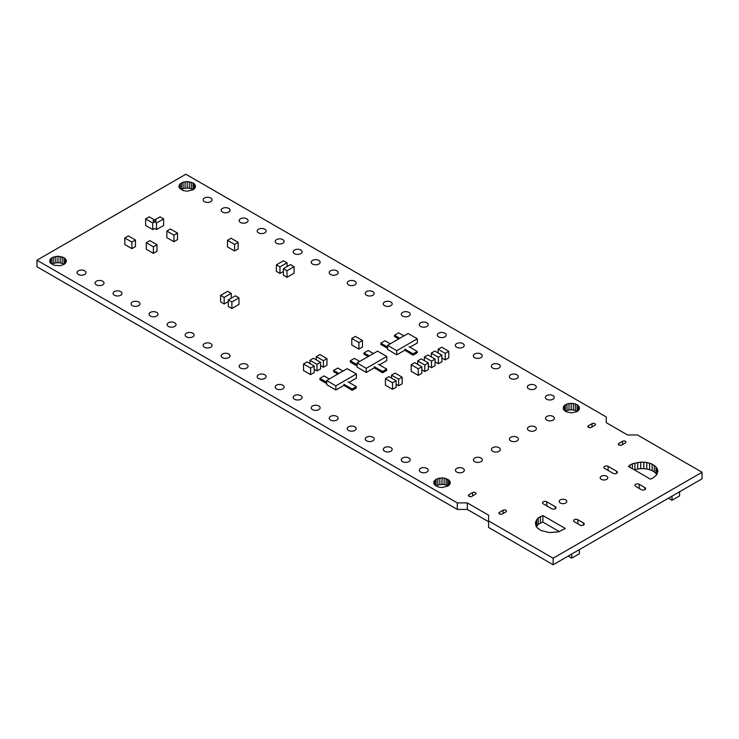 <?xml version="1.0" encoding="UTF-8"?>
<svg xmlns="http://www.w3.org/2000/svg" width="739" height="739" viewBox="0 0 739 739"><rect width="100%" height="100%" fill="white"/><g stroke="black" fill="none" stroke-linecap="round" stroke-linejoin="round"><path stroke-width="1.11" d="M457.293 502.899L457.293 509.43L36.95 266.751L36.95 260.211L457.293 502.899L467.307 502.899L488.581 515.175L488.581 520.912L553.132 558.231L702.05 472.249L637.471 434.966L627.531 434.966L606.257 422.68L606.257 416.953L185.868 174.238L36.95 260.211M457.293 509.43L467.307 509.43L467.307 502.899M467.307 509.43L488.581 521.716L488.581 515.175M553.132 558.231L553.132 564.762L488.581 527.443L488.581 520.912M553.132 564.762L702.05 478.789L702.05 472.249M366.562 295.249A4.462 2.577 0 0 0 371.412 295.803A4.462 2.577 0 0 0 374.165 293.429A4.462 2.577 0 0 0 369.712 290.852A4.462 2.577 0 0 0 365.251 293.429A4.462 2.577 0 0 0 366.562 295.249M330.536 274.446A4.462 2.577 0 0 0 335.395 275.01A4.462 2.577 0 0 0 338.148 272.626A4.462 2.577 0 0 0 333.686 270.058A4.462 2.577 0 0 0 329.224 272.626A4.462 2.577 0 0 0 330.536 274.446M348.549 284.848A4.462 2.577 0 0 0 353.408 285.411A4.462 2.577 0 0 0 356.152 283.028A4.462 2.577 0 0 0 351.699 280.46A4.462 2.577 0 0 0 347.238 283.028A4.462 2.577 0 0 0 348.549 284.848M420.593 326.444A4.462 2.577 0 0 0 425.452 326.998A4.462 2.577 0 0 0 428.204 324.624A4.462 2.577 0 0 0 423.743 322.047A4.462 2.577 0 0 0 419.29 324.624A4.462 2.577 0 0 0 420.593 326.444M438.606 336.845A4.462 2.577 0 0 0 443.465 337.4A4.462 2.577 0 0 0 446.217 335.026A4.462 2.577 0 0 0 441.756 332.448A4.462 2.577 0 0 0 437.303 335.026A4.462 2.577 0 0 0 438.606 336.845M384.566 305.65A4.462 2.577 0 0 0 389.425 306.205A4.462 2.577 0 0 0 392.178 303.831A4.462 2.577 0 0 0 387.726 301.253A4.462 2.577 0 0 0 383.264 303.831A4.462 2.577 0 0 0 384.566 305.65M402.579 316.043A4.462 2.577 0 0 0 407.438 316.606A4.462 2.577 0 0 0 410.191 314.223A4.462 2.577 0 0 0 405.729 311.655A4.462 2.577 0 0 0 401.277 314.223A4.462 2.577 0 0 0 402.579 316.043M179.198 187.641L183.032 190.542L187.198 191.189L193.082 189.784L194.403 188.787L195.521 186.385L194.403 183.974L193.008 182.939L187.189 181.545L183.078 182.182L180.039 183.937L178.912 186.376L179.198 187.641L179.198 185.119M195.235 187.623L195.235 185.138M194.403 188.787L194.403 183.974M193.258 189.646L193.073 182.986M193.082 189.517L193.008 182.939M193.008 189.48L191.299 188.722L191.299 182.182M191.299 188.722L189.313 188.242L189.313 181.711M189.313 188.242L187.189 188.085L187.189 181.545M187.189 188.085L185.064 188.242L185.064 181.711M185.064 188.242L183.078 188.722L183.078 182.182M183.078 188.722L181.461 189.433L181.461 182.893L181.378 189.47L181.378 182.93M180.039 188.815L180.039 183.937M204.454 201.655A4.462 2.577 0 0 0 209.313 202.218A4.462 2.577 0 0 0 212.065 199.835A4.462 2.577 0 0 0 207.604 197.267A4.462 2.577 0 0 0 203.142 199.835A4.462 2.577 0 0 0 204.454 201.655M222.467 212.056A4.462 2.577 0 0 0 227.326 212.61A4.462 2.577 0 0 0 230.069 210.236A4.462 2.577 0 0 0 225.617 207.659A4.462 2.577 0 0 0 221.155 210.236A4.462 2.577 0 0 0 222.467 212.056M240.471 222.457A4.462 2.577 0 0 0 245.33 223.012A4.462 2.577 0 0 0 248.082 220.638A4.462 2.577 0 0 0 243.63 218.06A4.462 2.577 0 0 0 239.168 220.638A4.462 2.577 0 0 0 240.471 222.457M294.51 253.653A4.462 2.577 0 0 0 299.369 254.207A4.462 2.577 0 0 0 302.122 251.833A4.462 2.577 0 0 0 297.66 249.255A4.462 2.577 0 0 0 293.207 251.833A4.462 2.577 0 0 0 294.51 253.653M312.523 264.054A4.462 2.577 0 0 0 317.382 264.608A4.462 2.577 0 0 0 320.135 262.234A4.462 2.577 0 0 0 315.673 259.657A4.462 2.577 0 0 0 311.221 262.234A4.462 2.577 0 0 0 312.523 264.054M258.484 232.85A4.462 2.577 0 0 0 263.343 233.413A4.462 2.577 0 0 0 266.095 231.03A4.462 2.577 0 0 0 261.643 228.462A4.462 2.577 0 0 0 257.181 231.03A4.462 2.577 0 0 0 258.484 232.85M276.497 243.251A4.462 2.577 0 0 0 281.356 243.815A4.462 2.577 0 0 0 284.109 241.431A4.462 2.577 0 0 0 279.647 238.863A4.462 2.577 0 0 0 275.194 241.431A4.462 2.577 0 0 0 276.497 243.251M492.645 368.04A4.462 2.577 0 0 0 497.495 368.595A4.462 2.577 0 0 0 500.248 366.221A4.462 2.577 0 0 0 495.795 363.643A4.462 2.577 0 0 0 491.333 366.221A4.462 2.577 0 0 0 492.645 368.04M510.649 378.442A4.462 2.577 0 0 0 515.508 378.996A4.462 2.577 0 0 0 518.261 376.622A4.462 2.577 0 0 0 513.808 374.045A4.462 2.577 0 0 0 509.347 376.622A4.462 2.577 0 0 0 510.649 378.442M456.619 347.247A4.462 2.577 0 0 0 461.478 347.801A4.462 2.577 0 0 0 464.231 345.427A4.462 2.577 0 0 0 459.769 342.85A4.462 2.577 0 0 0 455.316 345.427A4.462 2.577 0 0 0 456.619 347.247M474.632 357.639A4.462 2.577 0 0 0 479.491 358.203A4.462 2.577 0 0 0 482.234 355.819A4.462 2.577 0 0 0 477.782 353.251A4.462 2.577 0 0 0 473.32 355.819A4.462 2.577 0 0 0 474.632 357.639M528.662 388.843A4.462 2.577 0 0 0 533.521 389.398A4.462 2.577 0 0 0 536.274 387.024A4.462 2.577 0 0 0 531.821 384.446A4.462 2.577 0 0 0 527.36 387.024A4.462 2.577 0 0 0 528.662 388.843M563.386 409.267L565.954 411.641L571.395 412.925L576.974 411.586L578.406 410.533L579.524 408.122L578.406 405.711L577.085 404.713L573.335 403.466L569.012 403.466L565.27 404.713L563.386 406.718L563.386 409.267L563.386 406.718M579.237 409.369L579.237 406.875M578.406 410.533L578.406 405.711M577.27 411.392L577.085 404.713L577.076 411.244L577.076 404.713L577.076 411.244L575.348 410.487L575.348 403.947M575.348 410.487L573.335 409.997L573.335 403.466M573.335 409.997L571.173 409.84L571.173 403.3M571.173 409.84L569.012 409.997L569.012 403.466M569.012 409.997L566.998 410.487L566.998 403.947M566.998 410.487L565.307 411.235L565.307 404.732M564.236 410.45L564.236 405.535M546.675 399.236A4.462 2.577 0 0 0 551.534 399.799A4.462 2.577 0 0 0 554.287 397.416A4.462 2.577 0 0 0 549.825 394.848A4.462 2.577 0 0 0 545.373 397.416A4.462 2.577 0 0 0 546.675 399.236M591.302 427.364L594.84 425.313A2.005 1.155 0 0 0 595.431 424.5A2.005 1.155 0 0 0 594.193 423.429A2.005 1.155 0 0 0 592.004 423.678L588.466 425.729A2.005 1.155 0 0 0 587.874 426.542A2.005 1.155 0 0 0 589.112 427.613A2.005 1.155 0 0 0 591.302 427.364M546.777 420.103A4.462 2.577 0 0 0 551.627 420.657A4.462 2.577 0 0 0 554.379 418.283A4.462 2.577 0 0 0 549.927 415.706A4.462 2.577 0 0 0 545.465 418.283A4.462 2.577 0 0 0 546.777 420.103M621.795 444.97L625.333 442.92A2.005 1.155 0 0 0 625.924 442.107A2.005 1.155 0 0 0 624.686 441.035A2.005 1.155 0 0 0 622.497 441.285L618.959 443.335A2.005 1.155 0 0 0 618.367 444.148A2.005 1.155 0 0 0 619.605 445.22A2.005 1.155 0 0 0 621.795 444.97M510.751 440.897A4.462 2.577 0 0 0 515.61 441.46A4.462 2.577 0 0 0 518.362 439.077A4.462 2.577 0 0 0 513.901 436.509A4.462 2.577 0 0 0 509.448 439.077A4.462 2.577 0 0 0 510.751 440.897M528.764 430.495A4.462 2.577 0 0 0 533.623 431.059A4.462 2.577 0 0 0 536.366 428.675A4.462 2.577 0 0 0 531.914 426.107A4.462 2.577 0 0 0 527.452 428.675A4.462 2.577 0 0 0 528.764 430.495M616.649 471.288L608.142 466.374A2.503 1.45 0 0 0 605.407 466.06A2.503 1.45 0 0 0 603.855 467.399A2.503 1.45 0 0 0 604.594 468.424L613.102 473.339A2.503 1.45 0 0 0 615.836 473.653A2.503 1.45 0 0 0 617.379 472.313A2.503 1.45 0 0 0 616.649 471.288L616.649 473.339M652.842 478.087L656.888 474.595L657.793 470.207L656.02 466.836L652.158 464.12L646.782 462.457L640.713 462.115L632.353 463.741L628.362 466.411L650.348 479.103L652.842 478.087M657.793 471.972L657.793 470.207M657.193 473.708L657.193 468.471M656.888 474.586L656.02 473.376L656.02 466.836M656.02 473.376L654.32 471.907L654.32 465.367M654.32 471.907L652.158 470.66L652.158 464.12M652.158 470.66L649.609 469.671L649.609 463.141M649.609 469.671L646.782 468.997L646.782 462.457M646.782 468.997L643.78 468.655L643.78 462.115M643.78 468.655L640.713 468.655L640.713 462.115M640.713 468.655L637.711 468.997L637.711 462.457M637.711 468.997L634.265 469.819M632.353 468.72L632.353 463.741M629.84 467.27L629.84 464.96M601.287 479.343A3.824 2.208 0 0 0 605.453 479.814A3.824 2.208 0 0 0 607.809 477.782A3.824 2.208 0 0 0 603.985 475.574A3.824 2.208 0 0 0 600.17 477.782A3.824 2.208 0 0 0 601.287 479.343M644.87 487.583L639.198 484.313A2.503 1.45 0 0 0 636.464 483.999A2.503 1.45 0 0 0 634.921 485.329A2.503 1.45 0 0 0 635.651 486.354L641.323 489.634A2.503 1.45 0 0 0 644.057 489.948A2.503 1.45 0 0 0 645.609 488.608A2.503 1.45 0 0 0 644.87 487.583L644.87 489.634M240.471 368.04A4.462 2.577 0 0 0 245.33 368.595A4.462 2.577 0 0 0 248.082 366.221A4.462 2.577 0 0 0 243.63 363.643A4.462 2.577 0 0 0 239.168 366.221A4.462 2.577 0 0 0 240.471 368.04M204.454 347.247A4.462 2.577 0 0 0 209.313 347.801A4.462 2.577 0 0 0 212.065 345.427A4.462 2.577 0 0 0 207.604 342.85A4.462 2.577 0 0 0 203.142 345.427A4.462 2.577 0 0 0 204.454 347.247M222.467 357.639A4.462 2.577 0 0 0 227.326 358.203A4.462 2.577 0 0 0 230.069 355.819A4.462 2.577 0 0 0 225.617 353.251A4.462 2.577 0 0 0 221.155 355.819A4.462 2.577 0 0 0 222.467 357.639M294.51 399.236A4.462 2.577 0 0 0 299.369 399.799A4.462 2.577 0 0 0 302.122 397.416A4.462 2.577 0 0 0 297.66 394.848A4.462 2.577 0 0 0 293.207 397.416A4.462 2.577 0 0 0 294.51 399.236M312.523 409.637A4.462 2.577 0 0 0 317.382 410.191A4.462 2.577 0 0 0 320.135 407.817A4.462 2.577 0 0 0 315.673 405.24A4.462 2.577 0 0 0 311.221 407.817A4.462 2.577 0 0 0 312.523 409.637M258.484 378.442A4.462 2.577 0 0 0 263.343 378.996A4.462 2.577 0 0 0 266.095 376.622A4.462 2.577 0 0 0 261.643 374.045A4.462 2.577 0 0 0 257.181 376.622A4.462 2.577 0 0 0 258.484 378.442M276.497 388.843A4.462 2.577 0 0 0 281.356 389.398A4.462 2.577 0 0 0 284.109 387.024A4.462 2.577 0 0 0 279.647 384.446A4.462 2.577 0 0 0 275.194 387.024A4.462 2.577 0 0 0 276.497 388.843M49.873 262.28L53.79 265.227L60.164 265.717L63.933 264.46L65.263 263.453L66.39 261.033L66.104 259.777L63.933 257.597L57.993 256.184L52.053 257.597L49.873 259.777L49.873 262.28L49.873 259.777M66.104 262.28L66.104 259.777M65.263 263.453L65.263 258.604M64.145 264.294L63.933 257.597M63.933 264.137L62.187 263.37L62.187 256.83M62.187 263.37L60.164 262.881L60.164 256.35M60.164 262.881L57.993 262.714L57.993 256.184M57.993 262.714L55.813 262.881L55.813 256.35M55.813 262.881L53.79 263.37L53.79 256.83M53.79 263.37L52.053 264.137L52.053 257.597M50.714 263.453L50.714 258.604M78.371 274.446A4.462 2.577 0 0 0 83.23 275.01A4.462 2.577 0 0 0 85.983 272.626A4.462 2.577 0 0 0 81.521 270.058A4.462 2.577 0 0 0 77.059 272.626A4.462 2.577 0 0 0 78.371 274.446M96.384 284.848A4.462 2.577 0 0 0 101.234 285.411A4.462 2.577 0 0 0 103.987 283.028A4.462 2.577 0 0 0 99.534 280.46A4.462 2.577 0 0 0 95.072 283.028A4.462 2.577 0 0 0 96.384 284.848M114.388 295.249A4.462 2.577 0 0 0 119.247 295.803A4.462 2.577 0 0 0 122 293.429A4.462 2.577 0 0 0 117.547 290.852A4.462 2.577 0 0 0 113.085 293.429A4.462 2.577 0 0 0 114.388 295.249M168.427 326.444A4.462 2.577 0 0 0 173.286 326.998A4.462 2.577 0 0 0 176.039 324.624A4.462 2.577 0 0 0 171.577 322.047A4.462 2.577 0 0 0 167.125 324.624A4.462 2.577 0 0 0 168.427 326.444M186.44 336.845A4.462 2.577 0 0 0 191.299 337.4A4.462 2.577 0 0 0 194.052 335.026A4.462 2.577 0 0 0 189.59 332.448A4.462 2.577 0 0 0 185.138 335.026A4.462 2.577 0 0 0 186.44 336.845M132.401 305.65A4.462 2.577 0 0 0 137.26 306.205A4.462 2.577 0 0 0 140.013 303.831A4.462 2.577 0 0 0 135.56 301.253A4.462 2.577 0 0 0 131.099 303.831A4.462 2.577 0 0 0 132.401 305.65M150.414 316.043A4.462 2.577 0 0 0 155.273 316.606A4.462 2.577 0 0 0 158.026 314.223A4.462 2.577 0 0 0 153.564 311.655A4.462 2.577 0 0 0 149.112 314.223A4.462 2.577 0 0 0 150.414 316.043M474.734 461.653A4.462 2.577 0 0 0 479.593 462.208A4.462 2.577 0 0 0 482.345 459.834A4.462 2.577 0 0 0 477.893 457.256A4.462 2.577 0 0 0 473.431 459.834A4.462 2.577 0 0 0 474.734 461.653M492.737 451.298A4.462 2.577 0 0 0 497.596 451.852A4.462 2.577 0 0 0 500.349 449.478A4.462 2.577 0 0 0 495.887 446.901A4.462 2.577 0 0 0 491.435 449.478A4.462 2.577 0 0 0 492.737 451.298M456.73 472.055A4.462 2.577 0 0 0 461.579 472.609A4.462 2.577 0 0 0 464.332 470.235A4.462 2.577 0 0 0 459.88 467.658A4.462 2.577 0 0 0 455.418 470.235A4.462 2.577 0 0 0 456.73 472.055M503.083 510.233L499.536 512.275A2.005 1.155 0 0 0 498.945 513.097A2.005 1.155 0 0 0 500.183 514.168A2.005 1.155 0 0 0 502.372 513.919L505.919 511.868A2.005 1.155 0 0 0 506.501 511.046A2.005 1.155 0 0 0 505.264 509.984A2.005 1.155 0 0 0 503.083 510.233L503.083 513.503M555.303 506.705L546.795 501.79A2.503 1.45 0 0 0 544.07 501.476A2.503 1.45 0 0 0 542.518 502.816A2.503 1.45 0 0 0 543.248 503.841L551.765 508.755A2.503 1.45 0 0 0 554.49 509.069A2.503 1.45 0 0 0 556.042 507.73A2.503 1.45 0 0 0 555.303 506.705L555.303 508.755M560.301 503A3.824 2.208 0 0 0 564.467 503.481A3.824 2.208 0 0 0 566.822 501.439A3.824 2.208 0 0 0 562.998 499.241A3.824 2.208 0 0 0 559.183 501.439A3.824 2.208 0 0 0 560.301 503M536.024 526.214L537.198 527.849L541.059 530.565L549.437 532.57L558.462 531.886L565.307 528.496L542.897 515.563L538.251 517.882L536.782 519.591L535.424 522.713L536.024 526.214L536.024 520.977M559.303 531.572L542.897 522.104L542.897 515.563M542.897 522.104L540.449 523.073L540.449 516.543M540.449 523.073L538.251 524.413L538.251 517.882M538.251 524.413L536.782 526.131L536.782 519.591M536.782 526.131L536.431 526.778M583.533 523L577.861 519.72A2.503 1.45 0 0 0 575.127 519.406A2.503 1.45 0 0 0 573.575 520.746A2.503 1.45 0 0 0 574.314 521.771L579.986 525.05A2.503 1.45 0 0 0 582.72 525.355A2.503 1.45 0 0 0 584.263 524.025A2.503 1.45 0 0 0 583.533 523L583.533 525.05M366.562 440.832A4.462 2.577 0 0 0 371.412 441.395A4.462 2.577 0 0 0 374.165 439.012A4.462 2.577 0 0 0 369.712 436.444A4.462 2.577 0 0 0 365.251 439.012A4.462 2.577 0 0 0 366.562 440.832M384.566 451.233A4.462 2.577 0 0 0 389.425 451.788A4.462 2.577 0 0 0 392.178 449.414A4.462 2.577 0 0 0 387.726 446.836A4.462 2.577 0 0 0 383.264 449.414A4.462 2.577 0 0 0 384.566 451.233M330.536 420.038A4.462 2.577 0 0 0 335.395 420.593A4.462 2.577 0 0 0 338.148 418.219A4.462 2.577 0 0 0 333.686 415.641A4.462 2.577 0 0 0 329.224 418.219A4.462 2.577 0 0 0 330.536 420.038M348.549 430.44A4.462 2.577 0 0 0 353.408 430.994A4.462 2.577 0 0 0 356.152 428.62A4.462 2.577 0 0 0 351.699 426.043A4.462 2.577 0 0 0 347.238 428.62A4.462 2.577 0 0 0 348.549 430.44M433.885 483.934L437.83 486.881L442.005 487.528L447.908 486.114L450.014 483.971L450.3 482.706L449.173 480.267L444.167 478.05L439.834 478.05L436.084 479.306L433.885 481.477L433.885 483.934L433.885 481.477M450.014 483.971L450.014 481.44M449.173 485.154L449.173 480.267M448.074 485.976L447.825 479.251M447.825 485.791L447.732 479.214M446.18 478.539L446.18 485.07L447.723 485.754L447.723 479.223M446.18 485.07L444.167 484.59L444.167 478.05M444.167 484.59L442.005 484.424L442.005 477.893M442.005 484.424L439.834 484.59L439.834 478.05M439.834 484.59L437.821 485.07L437.821 478.539M437.821 485.07L436.084 485.837L436.084 479.306M436.084 485.837L435.945 479.408M435.945 485.948L435.936 479.408M434.708 485.08L434.708 480.332M472.591 492.627L469.043 494.677A2.005 1.155 0 0 0 468.452 495.49A2.005 1.155 0 0 0 469.69 496.562A2.005 1.155 0 0 0 471.879 496.312L475.426 494.262A2.005 1.155 0 0 0 476.008 493.449A2.005 1.155 0 0 0 474.771 492.377A2.005 1.155 0 0 0 472.591 492.627L472.591 495.906M402.579 461.635A4.462 2.577 0 0 0 407.438 462.189A4.462 2.577 0 0 0 410.191 459.815A4.462 2.577 0 0 0 405.729 457.238A4.462 2.577 0 0 0 401.277 459.815A4.462 2.577 0 0 0 402.579 461.635M420.593 472.027A4.462 2.577 0 0 0 425.452 472.591A4.462 2.577 0 0 0 428.204 470.207A4.462 2.577 0 0 0 423.743 467.639A4.462 2.577 0 0 0 419.29 470.207A4.462 2.577 0 0 0 420.593 472.027M156.289 220.952L152.724 223.012L145.629 218.91L149.195 216.85L156.289 220.952M156.52 229.561L163.615 225.46L163.615 218.91L160.049 216.85L152.955 220.952L156.52 223.012L156.52 229.561L154.617 228.462L152.724 229.561L152.724 223.012M152.724 229.561L145.629 225.46L145.629 218.91M156.52 223.012L163.615 218.91M418.265 368.826L418.265 375.375L421.83 373.315L421.83 366.766L418.265 368.826L411.17 364.724L414.736 362.664L421.83 366.766M418.265 375.375L411.17 371.283L411.17 364.724M424.796 365.011L424.796 371.56L428.361 369.5L428.361 362.951L424.796 365.011L417.701 360.918L421.267 358.858L428.361 362.951M417.701 364.373L417.701 360.918M424.796 371.56L421.83 369.851M398.607 379.246L398.607 385.795L402.173 383.735L402.173 377.186L398.607 379.246L391.513 375.153L395.079 373.093L402.173 377.186M391.513 378.082L391.513 375.153M398.607 385.795L396.076 384.335M392.501 382.774L392.501 389.324L396.076 387.264L396.076 380.714L392.501 382.774L385.407 378.673L388.982 376.613L396.076 380.714M392.501 389.324L385.407 385.222L385.407 378.673M358.895 342.545L358.895 349.094L362.461 347.034L362.461 340.485L358.895 342.545L351.801 338.453L355.367 336.393L362.461 340.485M358.895 349.094L351.801 345.002L351.801 338.453M283.416 268.691L283.416 275.241L286.981 277.301L294.076 273.208L294.076 266.65L290.51 264.59L283.416 268.691L286.981 270.751L294.076 266.65M286.981 277.301L286.981 270.751M287.055 266.585L287.055 262.807L283.48 260.747L276.395 264.839L279.961 266.899L287.055 262.807M279.961 266.899L279.961 273.448L276.395 271.389L276.395 264.839M279.961 273.448L283.416 271.453M173.951 235.159L173.951 241.708L177.517 239.648L177.517 233.099L173.951 235.159L166.857 231.067L170.423 229.007L177.517 233.099M173.951 241.708L166.857 237.616L166.857 231.067M343.866 384.252L352.152 389.028L352.152 390.34L343.866 385.37M352.152 389.028L356.29 386.645L348.004 381.86M352.152 390.34L356.29 387.947L356.29 386.645M326.693 380.502L326.693 384.64L335.829 390.007L335.829 385.878L356.392 373.999L347.173 368.678L326.693 380.502L335.829 385.878M348.974 382.414L356.392 378.137L356.392 373.999M335.829 390.007L344.836 384.807M337.741 374.119L333.594 371.726L333.594 370.415L338.878 373.472M343.025 371.08L337.741 368.022L333.594 370.415M326.693 383.55L319.904 379.634L319.904 378.322L326.693 382.239M329.335 378.978L324.051 375.929L319.904 378.322M568.208 556.061L571.783 558.13L571.783 554.001M571.783 558.13L579.358 553.76L579.358 549.622M668.444 498.188L672.028 500.257L672.028 496.118M672.028 500.257L679.603 495.887L679.603 491.749M153.398 246.808L153.398 253.357L156.973 251.297L156.973 244.748L153.398 246.808L146.304 242.706L149.878 240.646L156.973 244.748M153.398 253.357L146.304 249.255L146.304 242.706M234.596 244.406L234.596 250.955L238.161 248.895L238.161 242.346L234.596 244.406L227.501 240.314L231.067 238.254L238.161 242.346M234.596 250.955L227.501 246.863L227.501 240.314M387.624 348.374L380.834 344.457L380.834 343.145L387.624 347.062M390.266 343.801L384.982 340.753L380.834 343.145M398.672 338.942L394.524 336.55L394.524 335.238L399.808 338.286M403.956 335.903L398.672 332.846L394.524 335.238M387.624 345.325L387.624 349.464L396.76 354.831L396.76 350.702L417.323 338.822L408.104 333.501L387.624 345.325L396.76 350.702M409.905 347.238L417.323 342.961L417.323 338.822M396.76 354.831L405.766 349.63M404.796 349.076L413.083 353.852L413.083 355.163L404.796 350.194M413.083 353.852L417.221 351.459L408.935 346.683M413.083 355.163L417.221 352.771L417.221 351.459M357.094 365.999L350.304 362.082L350.304 360.771L357.094 364.697M359.727 361.436L354.443 358.378L350.304 360.771M368.142 356.577L363.994 354.184L363.994 352.873L369.278 355.921M373.417 353.528L368.133 350.48L363.994 352.873M357.094 362.951L357.094 367.089L366.221 372.465L366.221 368.327L386.783 356.457L377.564 351.136L357.094 362.951L366.221 368.327M379.375 364.872L386.783 360.586L386.783 356.457M366.221 372.465L375.227 367.265M374.257 366.701L382.543 371.486L382.543 372.798L374.257 367.819M382.543 371.486L386.691 369.094L378.405 364.309M382.543 372.798L386.691 370.405L386.691 369.094M131.893 242.078L131.893 248.627L135.459 246.567L135.459 240.018L131.893 242.078L124.799 237.976L128.364 235.917L135.459 240.018M131.893 248.627L124.799 244.535L124.799 237.976M310.611 368.077L310.611 374.636L314.186 372.576L314.186 366.017L310.611 368.077L303.517 363.985L307.091 361.925L314.186 366.017M310.611 374.636L303.517 370.535L303.517 363.985M323.405 360.697L323.405 367.246L326.971 365.186L326.971 358.637L323.405 360.697L316.31 356.604L319.876 354.544L326.971 358.637M316.31 359.865L316.31 356.604M323.405 367.246L320.578 365.62M317.003 364.392L317.003 370.941L320.578 368.881L320.578 362.332L317.003 364.392L309.909 360.29L313.484 358.23L320.578 362.332M309.909 363.56L309.909 360.29M317.003 370.941L314.186 369.306M445.22 353.353L445.22 359.902L448.795 357.842L448.795 351.293L445.22 353.353L438.125 349.261L441.7 347.201L448.795 351.293M438.125 352.965L438.125 349.261M445.22 359.902L441.922 357.999M438.356 357.214L438.356 363.773L441.922 361.713L441.922 355.154L438.356 357.214L431.262 353.122L434.828 351.062L441.922 355.154M431.262 356.891L431.262 353.122M438.356 363.773L435.059 361.861M431.484 361.14L431.484 367.699L435.059 365.639L435.059 359.08L431.484 361.14L424.389 357.048L427.964 354.988L435.059 359.08M424.389 360.66L424.389 357.048M431.484 367.699L428.361 365.888M228.305 299.905L228.305 306.454L231.88 308.514L238.974 304.422L238.974 297.872L235.399 295.812L228.305 299.905L231.88 301.965L238.974 297.872M231.88 308.514L231.88 301.965M231.261 298.205L231.261 293.337L227.686 291.277L220.591 295.369L224.166 297.429L231.261 293.337M224.166 297.429L224.166 303.988L220.591 301.918L220.591 295.369M224.166 303.988L228.305 301.586M592.004 426.957L592.004 423.678M588.466 427.364L588.466 425.729M622.497 444.564L622.497 441.285M618.959 444.97L618.959 443.335M608.142 470.475L608.142 466.374M634.884 469.671L634.884 463.141M639.198 488.405L639.198 484.313M499.536 513.919L499.536 512.275M546.795 505.882L546.795 501.79M577.861 523.822L577.861 519.72M469.043 496.312L469.043 494.677"/></g></svg>
